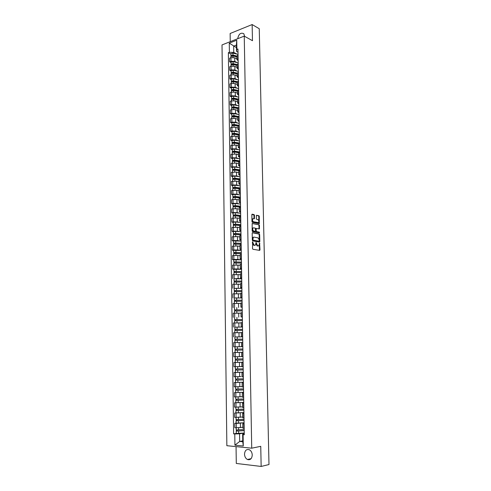 <?xml version="1.0" encoding="UTF-8"?>
<svg xmlns="http://www.w3.org/2000/svg" width="491" height="491" viewBox="0 0 491 491"><rect width="100%" height="100%" fill="white"/><g stroke="black" fill="none" stroke-linecap="round" stroke-linejoin="round"><path stroke-width="0.74" d="M252.632 241.842L252.497 248.599L252.89 249.262L259.635 250.385L259.997 249.858L259.592 243.1L258.843 245.788L257.652 245.874L256.136 242.474L255.381 245.175L254.166 245.267L252.527 241.854M244.586 36.309L243.824 33.726C240.75 32.308 238.706 33.971 237.705 38.703M244.512 454.181C244.665 456.698 245.635 458.465 247.427 459.49C250.281 460.282 251.889 458.79 252.245 455.016C252.092 452.524 251.134 450.769 249.379 449.75C246.5 448.915 244.874 450.394 244.512 454.181M254.485 215.297L254.105 214.622L252.208 214.18L251.84 214.684L251.975 221.674L252.362 222.349L259.279 223.749L259.285 216.402L258.904 215.739L256.443 215.273L256.357 218.679L256.738 219.348L257.855 219.6C258.917 220.367 259.125 221.361 258.475 222.589L253.509 221.772C252.429 221.011 252.221 220.011 252.871 218.765L254.399 218.716L254.485 215.297L251.926 214.315M244.242 36.113L252.472 40.71L252.141 24.55L259.254 28.73L268.988 464.535L261.157 466.45L260.746 446.331L251.73 448.191L244.242 36.113L222.012 44.927L226.854 445.699L251.73 448.191M252.564 232.642L252.196 233.164L252.331 240.222L252.724 240.891L259.463 242.118L259.819 241.597L259.671 234.63L259.291 233.974L252.405 232.666M252.153 230.923L252.171 223.448L259.095 224.835L259.475 225.498L259.389 228.916L256.271 228.468L256.161 230.905L256.541 231.574L259.358 232.139L259.518 232.924L252.546 231.599L252.153 230.923M236.054 446.62L236.294 463.449L261.157 466.45M252.141 24.55L230.132 33.498L230.248 41.661M242.842 428.121L244.174 428.398M243.419 422.825L236.245 423.426L236.306 427.79L242.83 427.268M236.306 427.79L234.815 427.679L234.753 423.322L236.116 423.107M244.101 423.991L242.775 423.745L244.088 423.414M236.245 423.426L234.753 423.322M242.677 417.761L244.002 417.994M235.968 412.87L234.612 413.054L234.673 417.393L242.664 417.019M243.929 413.606L242.609 413.404L243.923 413.109M243.327 412.593L234.612 413.054M242.511 407.444L243.831 407.64M235.821 402.681L234.465 402.841L234.526 407.156L242.063 406.873M243.763 403.277L242.444 403.111L243.751 402.859M243.266 402.417L234.465 402.841M243.591 393.003L242.278 392.868L242.345 397.194L243.665 397.342M243.579 392.272L234.324 392.683L234.385 396.974L242.339 396.667M242.278 392.868L243.585 392.665M243.248 392.291L234.324 392.683M243.426 382.777L242.112 382.679L242.186 386.982L243.493 387.098M243.413 382.207L234.182 382.575L234.244 386.84L242.18 386.57M242.112 382.679L243.419 382.52M243.321 382.213L234.182 382.575M243.26 372.601L241.953 372.546L242.02 376.824L243.327 376.904M235.398 372.43L234.041 372.516L234.097 376.763L240.928 376.597M241.953 372.546L243.254 372.423M243.211 369.895L235.349 370.11L235.385 372.423L243.254 372.196L234.041 372.516M243.094 362.481L241.787 362.456L241.86 366.722L243.162 366.759M235.398 362.438L233.9 362.505L233.955 366.734L241.633 366.538M241.787 362.456L243.088 362.376M243.088 362.254L233.9 362.505M242.928 352.415L241.627 352.421L241.695 356.662L242.996 356.669M238.786 352.415L233.759 352.544L233.82 356.754L238.792 356.675M241.627 352.421L242.928 352.385M242.922 352.348L233.759 352.544M242.867 348.966L237.405 349.07L237.368 346.781L242.83 346.689L233.679 346.824L242.83 346.628M242.763 342.393L241.468 342.442L241.535 346.658M241.468 342.503L233.618 342.638L233.679 346.824M242.671 336.728L241.376 336.703L242.671 336.636M235.115 336.949L242.671 336.832M242.597 332.425L241.308 332.505L241.376 336.703M240.866 332.671L233.477 332.775L233.538 336.943M242.505 326.859L241.216 326.797L242.505 326.693M234.753 327.141L242.511 327.055L234.729 327.147L235.146 330.443M242.437 322.507L241.149 322.624L241.216 326.797M241.155 322.9L233.342 322.968L233.397 327.11M242.345 317.045L241.056 316.94L242.345 316.805M242.272 312.638L240.989 312.785L241.056 316.94M240.995 313.166L233.207 313.203L233.262 317.327M242.186 307.274L240.897 307.133L242.18 306.967M242.112 302.818L240.835 303.002L240.897 307.133M240.259 303.444L233.065 303.493L233.127 307.593M242.026 297.552L240.743 297.374L242.02 297.172M234.311 298.006L241.59 297.982M241.953 293.047L240.676 293.274M240.24 293.808L232.93 293.827L232.986 297.908M241.867 287.886L240.59 287.665L241.86 287.431M234.17 288.389L241.327 288.377M241.793 283.319L240.522 283.571L240.59 287.665M240.535 284.258L232.795 284.203L232.851 288.272M241.713 278.262L240.43 278.004L241.701 277.734M234.035 278.82L238.147 278.495L241.093 278.82M241.633 273.647L240.369 273.941M240.381 274.715L232.66 274.635L232.716 278.679M241.554 268.681L240.277 268.387L241.541 268.086M233.894 269.295L232.581 269.136L234.011 268.964L238 268.945L240.878 269.307M241.474 264.023L240.209 264.336L240.277 268.387M240.228 265.22L232.525 265.109L232.581 269.136M241.394 259.15L240.124 258.825L241.388 258.487M233.759 259.819L232.452 259.635L233.876 259.451L237.853 259.438L240.682 259.843M241.32 254.442L240.056 254.786L240.124 258.825M240.074 255.774L237.791 255.424L232.39 255.633L232.452 259.635M241.241 249.667L239.97 249.299L241.228 248.937M233.624 250.392L232.317 250.183L233.741 249.987L237.705 249.974L240.492 250.422M241.161 244.911L239.909 245.31M239.768 246.341L237.644 245.985L232.261 246.2L232.317 250.183M241.087 240.234L239.817 239.829L241.075 239.43M233.489 241.007L232.182 240.78L233.599 240.565L237.558 240.559L240.308 241.05M241.007 235.422L239.755 235.852M239.645 236.987L237.497 236.588L232.126 236.809L232.182 240.78M240.934 230.838L239.669 230.402L240.915 229.972M233.354 231.666L232.053 231.414L233.464 231.187L237.411 231.187L240.13 231.721M240.854 225.983L239.602 226.449M239.516 227.677L237.349 227.241L231.998 227.468L232.053 231.414M240.78 221.496L239.516 221.018L240.762 220.557M233.219 222.374L231.918 222.104L233.329 221.858L237.27 221.864L239.964 222.435M240.7 216.592L239.455 217.09M239.387 218.409L237.208 217.936L231.862 218.176L231.918 222.104M240.627 212.192L239.369 211.682L240.608 211.191M233.084 213.125L231.789 212.83L233.194 212.572L237.122 212.585L239.792 213.198M240.547 207.245L239.301 207.773M239.258 209.191L237.067 208.675L231.734 208.927L231.789 212.83M240.473 202.936L239.215 202.39L240.455 201.875M232.949 203.918L231.66 203.605L233.065 203.329L236.981 203.354L239.626 203.998M240.394 197.941L239.154 198.505M239.129 200.015L236.92 199.456L231.605 199.714L231.66 203.605M240.326 193.724L239.068 193.147L240.308 192.595M232.82 194.761L231.531 194.424L232.93 194.135L236.84 194.16L239.467 194.847M240.24 188.685L239.007 189.274M239.031 190.895L236.779 190.287L231.476 190.557L231.531 194.424M240.173 184.561L238.921 183.947L240.154 183.364M232.685 185.641L231.402 185.285L232.795 184.978L236.699 185.015L239.307 185.739M240.093 179.473L238.859 180.099M238.884 181.793L236.637 181.161L231.347 181.437L231.402 185.285M240.025 175.434L238.773 174.79L240.001 174.176M232.556 176.57L231.273 176.195L232.666 175.87L236.558 175.913L239.154 176.68M239.939 170.303L238.712 170.96M238.724 172.746L236.496 172.071L231.218 172.359L231.273 176.195M239.872 166.357L238.626 165.676L239.854 165.037M232.427 167.541L231.144 167.143L232.538 166.805L236.417 166.854L238.994 167.658M239.792 161.183L238.565 161.864M238.595 163.742L236.355 163.03L231.089 163.325L231.144 167.143M239.725 157.323L238.479 156.604L239.706 155.935M232.298 158.55L231.016 158.139L232.403 157.783L236.275 157.838L238.841 158.679M239.639 152.1L238.417 152.818M238.448 154.782L236.22 154.033L230.966 154.34L231.016 158.139M239.577 148.325L238.338 147.582L239.553 146.883M232.169 149.608L230.893 149.172L232.274 148.804L236.14 148.865L238.687 149.743M232.427 143.262L232.065 142.574L234.299 142.169L239.491 143.053L238.276 143.808L234.311 143.139L232.077 143.55L232.102 145.054M238.307 145.864L236.079 145.078L230.838 145.391L230.893 149.172M239.43 139.376L238.19 138.597L239.405 137.873M232.04 140.702L230.764 140.248L232.145 139.867L235.999 139.929L238.54 140.849M239.344 134.074L238.129 134.847M238.166 136.983L235.944 136.167L230.715 136.486L230.764 140.248M239.289 130.471L238.049 129.655L239.258 128.906M231.912 131.84L230.641 131.367L232.016 130.974L235.864 131.042L238.387 131.993M239.197 125.119L237.988 125.929M238.025 128.145L235.803 127.298L231.961 127.224L230.586 127.623L230.641 131.367M239.142 121.602L237.902 120.761L239.117 119.976M231.783 123.02L230.518 122.529L231.887 122.124L235.723 122.198L238.239 123.186M239.049 116.214L237.847 117.048M237.883 119.35L235.668 118.466L231.832 118.392L230.463 118.804L230.518 122.529M238.994 112.777L237.761 111.905L238.97 111.095M231.66 114.243L230.389 113.734L231.758 113.311L235.588 113.39L238.092 114.415M238.908 107.351L237.705 108.21M237.742 110.598L235.533 109.677L231.709 109.597L230.34 110.027L230.389 113.734M238.853 103.994L237.619 103.092L238.822 102.251M231.531 105.51L230.267 104.976L231.635 104.546L235.453 104.626L237.951 105.688M238.761 98.525L237.558 99.415M237.601 101.883L235.398 100.931L231.58 100.845L230.218 101.287L230.267 104.976M238.706 95.254L237.478 94.315L238.681 93.45M231.408 96.813L230.144 96.261L231.506 95.813L235.318 95.905L237.804 96.997M238.62 89.743L237.423 90.663M237.46 93.21L235.263 92.228L231.457 92.136L230.095 92.59L230.144 96.261M238.565 86.551L237.337 85.587L238.534 84.698M231.279 88.153L230.021 87.588L231.384 87.128L235.183 87.22L237.656 88.349M238.473 81.003L237.282 81.948M237.325 84.575L235.128 83.562L231.329 83.464L229.972 83.93L230.021 87.588M238.423 77.891L237.196 76.897L238.393 75.976M231.157 79.542L229.905 78.953L231.255 78.48L235.048 78.578L237.515 79.745M238.331 72.3L237.141 73.276M237.184 75.982L234.993 74.939L231.206 74.835L229.849 75.313L229.905 78.953M238.282 69.274L237.061 68.243L238.252 67.304M231.034 70.962L229.782 70.36L231.132 69.875L234.919 69.98L237.374 71.177M238.19 63.646L237 64.646M237.049 67.433L234.858 66.353L231.083 66.242L229.733 66.739L229.782 70.36M238.141 60.694L236.92 59.632L238.11 58.668M230.911 62.431L229.659 61.811L231.009 61.307L234.784 61.418L237.233 62.645M238.049 55.023L236.865 56.054M236.907 58.914L234.729 57.809L230.954 57.693L229.61 58.202L229.659 61.811M243.524 433.099L239.565 433.792L239.682 441.458L242.757 441.747L242.634 434.056L244.26 433.768M242.744 440.875L239.682 441.458L234.925 445.165L234.772 433.958L239.565 433.792M242.634 434.056L243.1 434.664L243.278 445.994L234.925 445.165M238 52.156L236.509 51.377L236.41 45.092L233.655 46.16L233.753 52.427L229.401 52.298L228.364 52.69L233.618 433.86L234.772 433.958M229.401 52.298L229.272 43.14L236.742 40.188L236.889 49.419L236.509 51.377M243.1 434.664L244.279 434.762L237.951 49.014L236.889 49.419M236.453 47.639L229.272 43.14M233.753 52.427L237.092 54.157M236.263 433.4L233.618 433.86M230.788 53.93L228.364 52.69M243.278 445.994L242.757 441.747M236.41 45.092L236.742 40.188M252.374 242.149L252.435 243.205L253.687 245.334L254.166 245.267M254.706 245.365L253.687 245.334M258.18 245.979L257.174 245.942L255.94 243.824L255.885 242.787M259.395 250.349L259.346 243.426M259.23 242.075L259.193 234.704L258.812 234.047L252.3 232.759M252.853 239.657L253.123 240.13L259.039 241.216L259.266 239.989L258.045 237.877L254.007 237.11L253.344 237.3L252.853 239.657L252.368 239.731L253.123 240.13M258.659 241.271L252.644 240.197M253.516 237.184L252.865 237.374L252.356 238.865L252.834 238.792M252.368 239.731L252.356 238.865M252.116 223.515L259.095 224.835M258.966 228.923L258.996 225.578L258.616 224.909M256.069 228.499L255.639 229.002L256.063 231.648L259.358 232.139M259.107 232.906L258.88 232.212M253.644 227.824L253.08 227.984C252.417 229.236 252.626 230.242 253.706 231.003L255.277 231.316L255.639 230.801L255.21 228.149L253.644 227.824M253.166 227.898L252.601 228.057C251.932 229.315 252.141 230.322 253.227 231.077L253.706 231.003M254.952 231.365L253.227 231.077M253.976 218.728L254.013 215.383M252.963 218.691L252.392 218.851C251.742 220.091 251.951 221.091 253.025 221.852L253.509 221.772M257.892 222.742L253.025 221.852M258.861 223.761L258.806 216.488L258.426 215.819L256.382 215.346M244.193 429.539L236.214 429.944M244.205 430.539L237.061 431.055L237.227 430.104M244.211 430.656L236.232 431.073L236.588 430.067M244.248 433.031L236.263 433.455L236.232 431.073M237.239 431.11L236.601 430.938M244.021 419.289L236.067 419.664M242.664 417.037L242.315 417.068M244.039 420.296L236.907 420.769L237.073 419.799M244.039 420.4L236.079 420.787L236.453 420.664L236.441 419.768M244.082 422.763L236.116 423.156L236.079 420.787M237.092 420.812L236.453 420.664M243.855 409.089L235.919 409.439L235.883 407.229M243.874 410.108L236.76 410.531L236.926 409.543M243.874 410.2L235.932 410.55L236.306 410.445L236.294 409.519M243.91 412.55L235.968 412.906L235.932 410.55M236.938 410.568L236.306 410.445M243.689 398.944L235.772 399.257L235.735 397.029M242.339 396.691L241.775 396.728M243.708 399.975L236.613 400.343L236.772 399.343M243.708 400.048L235.784 400.361L236.159 400.275L236.146 399.324M243.745 402.387L235.821 402.706L235.784 400.361M236.791 400.374L236.159 400.275M243.524 388.847L235.625 389.13L235.594 386.877M242.18 386.595L241.419 386.638M243.542 389.885L236.459 390.21L236.625 389.191M243.542 389.946L235.637 390.228L236.011 390.155L235.999 389.179M235.674 392.561L235.637 390.228M236.637 390.235L236.011 390.155M243.358 378.8L235.477 379.046L235.447 376.781M243.376 379.85L236.312 380.126L236.478 379.095M243.376 379.893L235.496 380.144L235.864 380.089L235.852 379.089M235.527 382.464L235.496 380.144M236.49 380.144L235.864 380.089M243.192 368.809L235.336 369.023L235.299 366.734M241.854 366.556L240.074 366.617M243.211 369.864L236.165 370.097L236.331 369.048M235.349 370.11L235.717 370.073L235.705 369.042M236.343 370.104L235.717 370.073M235.975 356.73L238.417 356.681M243.033 358.86L235.189 359.044L235.25 356.742M241.695 356.607L235.158 356.748M243.088 362.235L237.607 362.407L237.57 360.106L243.051 359.94L236.024 360.112L236.183 359.044M237.57 360.106L235.207 360.13L235.576 360.106L235.557 359.05M237.607 362.407L235.238 362.426L235.207 360.13M236.196 360.118L235.576 360.106M237.405 349.07L235.048 349.113L235.011 346.83L237.368 346.781M242.922 352.323L237.454 352.446L237.423 350.151L242.885 350.04L235.876 350.181L236.036 349.095M237.423 350.151L235.06 350.193L235.428 350.187L235.416 349.107M237.454 352.446L235.097 352.483L235.06 350.193M236.054 350.175L235.428 350.187M234.907 339.238L242.707 339.115L234.907 339.238L234.87 336.967L242.671 336.851M235.907 340.275L235.889 339.213M236.153 342.571L235.385 342.589M242.726 340.189L234.919 340.312L234.95 342.589M235.287 340.294L235.269 339.244M242.548 329.344L235.128 329.43M242.548 329.32L234.759 329.406M235.76 330.418L235.748 329.375M242.566 330.388L234.778 330.48L234.808 332.726M241.308 332.646L239.32 332.659M236.803 332.671L235.177 332.714M242.388 319.61L234.618 319.629L234.588 317.382M242.388 319.567L234.618 319.629M235.619 320.617L235.6 319.592M242.407 320.629L234.637 320.691L234.667 322.9M241.155 322.869L239.989 322.863M234.999 320.641L234.986 319.666M242.229 309.919L234.483 309.895L234.446 307.654M242.229 309.87L234.483 309.895M235.477 310.858L235.459 309.852M242.247 310.926L234.495 310.956L234.526 313.123M240.995 313.141L240.203 313.129M234.858 310.895L234.845 309.95M242.069 300.283L234.342 300.21L234.311 297.982L242.032 297.994M242.069 300.216L234.342 300.21M235.33 301.149L235.318 300.161M242.088 301.265L234.354 301.265L234.385 303.395M234.716 301.192L234.704 300.277M241.916 290.69L234.201 290.574L234.17 288.358L241.879 288.395M241.916 290.604L234.201 290.574M235.189 291.488L235.177 290.519M241.928 291.654L234.219 291.623L234.25 293.71M234.581 291.531L234.563 290.66M241.756 281.14L234.066 280.987L234.029 278.784M241.756 281.048L234.066 280.987M241.719 278.845L234.029 278.778M235.048 281.871L235.036 280.926M241.775 282.086L234.078 282.024L234.109 284.074M240.535 284.24L240.179 284.221M234.44 281.926L234.428 281.079M241.603 271.64L233.925 271.443L233.894 269.246L241.566 269.344M241.603 271.535L233.925 271.443M234.907 272.302L234.894 271.376M241.615 272.566L233.943 272.48L233.968 274.487M234.299 272.364L234.287 271.554M241.449 262.188L233.79 261.942L233.759 259.757L241.406 259.886M241.443 262.065L233.79 261.942M234.772 262.783L234.753 261.875M241.462 263.096L233.802 262.98L233.833 264.95M234.164 262.851L234.152 262.071M241.29 252.779L234.011 252.638L233.655 252.497L233.618 250.318L241.253 250.478M241.29 252.644L233.655 252.497M234.63 253.307L234.618 252.417M241.308 253.669L233.667 253.534M234.023 253.381L234.011 252.638M241.136 243.413L233.513 243.088L233.483 240.928L241.099 241.112M241.136 243.272L233.513 243.088M234.489 243.88L234.477 243.008M241.155 244.291L233.532 244.113L233.556 246.009M233.888 243.959L233.876 243.248M240.983 234.097L235.269 233.599L233.741 233.9L233.378 233.734L233.348 231.592M240.983 233.937L235.668 233.477L233.378 233.734M240.946 231.789L235.637 231.322L233.348 231.58M234.354 234.502L234.342 233.642M241.001 234.956L235.686 234.495L233.397 234.747L233.421 236.607M233.753 234.581L233.741 233.9M240.835 224.823L235.128 224.283L233.606 224.602L233.25 224.418L233.219 222.288M240.829 224.651L235.527 224.148L233.25 224.418M240.799 222.515L235.496 222L233.219 222.276M234.219 225.16L234.207 224.326M240.848 225.664L235.545 225.16L233.262 225.43L233.286 227.253M233.618 225.252L233.606 224.602M240.682 215.592L234.993 215.003L233.47 215.346L233.115 215.15L233.084 213.033M240.682 215.414L235.392 214.862L233.115 215.15M240.645 213.284L235.355 212.726L233.084 213.014M234.078 215.874L234.066 215.052M240.694 216.414L235.404 215.874L233.127 216.157L233.151 217.943M233.483 215.966L233.47 215.346M240.535 206.41L234.851 205.772L233.335 206.134L232.98 205.925L232.949 203.814M240.529 206.214L235.25 205.625L232.98 205.925M240.492 204.096L235.22 203.495L232.949 203.802M233.943 206.625L233.931 205.821M240.547 207.214L235.263 206.631L232.992 206.944M233.348 206.723L233.335 206.134M240.381 197.272L234.716 196.584L233.207 196.971L232.851 196.744L232.82 194.651M240.381 197.063L235.109 196.431L232.851 196.744M240.345 194.958L235.079 194.313L232.82 194.632M233.808 197.425L233.796 196.633M240.038 198.014L235.128 197.425L232.863 197.744L232.887 199.456M233.213 197.529L233.207 196.971M240.234 188.17L234.581 187.445L233.072 187.844L232.716 187.611L232.685 185.524M240.228 187.955L234.974 187.274L232.716 187.611M240.197 185.856L234.944 185.168L232.685 185.506M233.673 188.262L233.667 187.494M239.553 188.857L234.986 188.274L232.728 188.605L232.752 190.281M233.078 188.372L233.072 187.844M240.087 179.117L234.446 178.343L232.943 178.767L232.587 178.515L232.556 176.441M240.081 178.89L234.839 178.165L232.587 178.515M240.044 176.803L234.808 176.073L232.556 176.422M233.544 179.147L233.532 178.399M239.172 179.749L234.851 179.16L232.599 179.522M232.949 179.264L232.943 178.767M239.933 170.107L234.311 169.291L232.452 169.469L232.421 167.388L234.667 167.02L239.896 167.787M239.933 169.868L234.704 169.107L232.452 169.469M233.409 170.076L233.397 169.34M238.871 170.69L234.716 170.089L232.47 170.469M232.814 170.199L232.808 169.733M239.792 161.14L234.176 160.275L232.679 160.735L232.292 158.409M239.786 160.882L234.563 160.084L232.323 160.459M239.749 158.82L234.532 158.004L232.292 158.39M233.274 161.048L233.268 160.33M238.626 161.68L234.581 161.06L232.341 161.441L232.36 163.012M232.685 161.177L232.679 160.735M239.381 152.167L234.041 151.308L232.55 151.787L232.163 149.436L234.397 149.037L239.602 149.89M239.639 151.946L234.428 151.105L232.194 151.498M233.145 152.063L233.133 151.363M238.43 152.719L234.446 152.081L232.206 152.474L232.231 154.014M232.556 152.198L232.55 151.787M238.933 143.231L233.906 142.378L232.421 142.875M239.461 141.003L234.268 140.113L232.034 140.543M233.01 143.12L233.004 142.433M238.565 134.344L233.777 133.491L232.292 134.012L231.912 131.674M239.068 134.147L234.164 133.276L231.936 133.699M239.313 132.159L234.133 131.226L231.905 131.656M232.881 134.221L232.869 133.552M238.135 134.945L234.176 134.239L231.955 134.681M232.298 134.362L232.292 134.012M238.252 125.506L233.642 124.646L232.163 125.187L231.783 122.83L233.998 122.388L239.172 123.358M238.675 125.285L234.029 124.419L231.807 124.861M232.752 125.365L232.74 124.708M237.988 126.119L234.041 125.383L231.826 125.843M232.169 125.512L232.163 125.187M237.988 116.717L233.513 115.845L232.034 116.404L231.654 114.065M238.331 116.471L233.9 115.612L231.684 116.066M239.025 114.599L233.869 113.587L231.654 114.041M232.624 116.545L232.611 115.907M237.847 117.331L233.912 116.57L231.697 117.042M237.767 107.971L233.378 107.087L231.905 107.658L231.531 105.32M238.037 107.707L233.765 106.842L231.556 107.308M238.884 105.878L233.734 104.822L231.525 105.295M232.495 107.775L232.482 107.148M237.705 108.591L233.777 107.799L231.574 108.284M237.576 99.274L233.25 98.366L231.783 98.961L231.402 96.592L233.606 96.107L238.743 97.2M237.779 98.986L233.636 98.114L231.433 98.599M232.366 99.041L232.353 98.433M237.57 99.888L233.648 99.065L231.445 99.569M237.478 94.315L237.417 90.614L233.121 89.687L231.654 90.295L231.279 87.95M237.552 90.313L233.501 89.43L231.304 89.921M238.601 88.558L233.477 87.429L231.279 87.926M232.237 90.344L232.231 89.755M237.429 91.222L233.52 90.375L231.322 90.89M237.282 82.015L232.992 81.046L231.531 81.678L231.151 79.327M237.343 81.678L233.372 80.782L231.181 81.291M238.46 79.959L233.342 78.793L231.151 79.303M232.108 81.69L232.102 81.113M237.288 82.598L233.391 81.721L231.193 82.23L231.212 83.507M237.141 73.447L232.863 72.447L231.408 73.098L231.028 70.722L233.213 70.195L238.319 71.398M237.165 73.091L233.243 72.177L231.058 72.699M231.985 73.079L231.973 72.521M237.153 74.018L233.262 73.11L231.071 73.656M237.006 64.922L232.734 63.891L231.279 64.554L230.905 62.204M237.006 64.548L233.115 63.609L230.936 64.143M238.178 62.879L233.084 61.639L230.905 62.179M231.856 64.505L231.85 63.959M237.018 65.475L233.133 64.542L230.948 65.076L230.966 66.285M236.871 56.434L232.611 55.366L231.157 56.054L230.782 53.697M236.865 56.048L232.986 55.078L230.813 55.63M238.037 54.397L232.961 53.12L230.782 53.672M236.871 56.526L236.502 56.342M231.734 55.974L231.727 55.44M236.877 56.974L233.004 56.005L230.825 56.582M231.083 66.242L231.132 69.875M231.206 74.835L231.255 78.48M231.329 83.464L231.384 87.128M231.457 92.136L231.506 95.813M231.58 100.845L231.635 104.546M231.709 109.597L231.758 113.311M231.832 118.392L231.887 122.124M231.961 127.224L232.016 130.974M232.09 136.099L232.145 139.867M232.218 145.023L232.274 148.804M232.347 153.984L232.403 157.783M232.476 162.987L232.538 166.805M232.611 172.034L232.666 175.87M232.74 181.124L232.795 184.978M232.875 190.256L232.93 194.135M233.004 199.432L233.065 203.329M233.139 208.657L233.194 212.572M233.274 217.924L233.329 221.858M233.409 227.235L233.464 231.187M233.544 236.588L233.599 240.565M233.679 245.991L233.741 249.987M233.814 255.443L233.876 259.451M233.955 264.937L234.011 268.964M234.09 274.475L234.152 278.526M234.232 284.062L234.287 288.137M234.373 293.698L234.428 297.791M234.508 303.383L234.569 307.495M234.649 313.117L234.71 317.247M234.79 322.894L234.851 327.043M234.931 332.72L234.993 336.894M235.079 342.595L235.14 346.793M235.22 352.526L235.281 356.742M235.367 362.499L235.428 366.734M235.508 372.528L235.57 376.787M235.655 382.606L235.717 386.883M235.803 392.732L235.864 397.035M235.95 402.915L236.011 407.235M236.097 413.146L236.159 417.485M230.954 57.693L231.009 61.307M234.729 57.809L234.784 61.418M234.858 66.353L234.919 69.98M237.969 63.726L238.025 67.384M234.993 74.939L235.048 78.578M238.11 72.38L238.166 76.056M235.128 83.562L235.183 87.22M238.252 81.076L238.313 84.771M235.263 92.228L235.318 95.905M238.393 89.816L238.454 93.529M235.398 100.931L235.453 104.626M238.534 98.599L238.595 102.324M235.533 109.677L235.588 113.39M238.681 107.419L238.743 111.162M235.668 118.466L235.723 122.198M238.829 116.281L238.89 120.043M235.803 127.298L235.864 131.042M238.97 125.187L239.031 128.967M235.944 136.167L235.999 139.929M239.117 134.135L239.178 137.934M236.079 145.078L236.14 148.865M239.264 143.126L239.326 146.944M236.22 154.033L236.275 157.838M239.412 152.161L239.473 155.997M236.355 163.03L236.417 166.854M239.559 161.238L239.626 165.093M236.496 172.071L236.558 175.913M239.712 170.359L239.774 174.231M236.637 181.161L236.699 185.015M239.86 179.522L239.921 183.413M236.779 190.287L236.84 194.16M240.007 188.734L240.074 192.644M236.92 199.456L236.981 203.354M240.16 197.99L240.228 201.918M237.067 208.675L237.122 212.585M240.314 207.288L240.375 211.234M237.208 217.936L237.27 221.864M240.467 216.635L240.529 220.6M237.349 227.241L237.411 231.187M240.621 226.026L240.682 230.009M237.497 236.588L237.558 240.559M240.774 235.459L240.842 239.467M237.644 245.985L237.705 249.974M240.928 244.941L240.995 248.968M237.791 255.424L237.853 259.438M241.081 254.473L241.149 258.518M237.939 264.913L238 268.945M241.241 264.048L241.308 268.117M238.086 274.451L238.147 278.495M241.4 273.671L241.462 277.759M238.233 284.031L238.295 288.1M241.554 283.344L241.621 287.45M238.38 293.661L238.442 297.749M241.713 293.066L241.781 297.19M238.528 303.334L238.595 307.446M241.873 302.837L241.94 306.979M238.681 313.062L238.743 317.192M242.032 312.65L242.1 316.818M238.835 322.832L238.896 326.981M242.198 322.519L242.266 326.705M238.982 332.653L239.049 336.826M242.358 332.432L242.425 336.642M239.135 342.522L239.203 346.714M242.523 342.399L242.591 346.634M239.289 352.446L239.356 356.656M242.683 352.415L242.757 356.669M239.448 362.413L239.51 366.648M242.849 362.481L242.916 366.759M239.602 372.43L239.669 376.689M243.014 372.601L243.082 376.898M239.755 382.501L239.823 386.779M243.18 382.771L243.254 387.092M239.915 392.622L239.982 396.918M243.346 392.99L243.419 397.336M240.068 402.798L240.136 407.113M243.518 403.264L243.585 407.628M240.228 413.017L240.295 417.362M243.683 413.594L243.757 417.976M240.387 423.297L240.455 427.655M243.855 423.972L243.923 428.379M237.828 55.109L237.883 58.748M252.435 243.205L252.92 243.131M254.252 245.432L254.731 245.365M255.921 243.008L256.406 242.941M255.94 243.824L256.419 243.757M257.174 245.942L257.652 245.874M257.732 246.04L258.211 245.973M259.377 243.628L259.862 243.561M259.512 249.919L259.997 249.858M252.423 242.382L252.902 242.309M258.812 234.047L259.291 233.974M259.193 234.704L259.671 234.63M259.34 241.664L259.819 241.597M258.554 241.284L259.039 241.216M258.996 225.578L259.475 225.498M259.064 228.536L259.536 228.462M256.001 228.487L256.314 228.438M255.639 229.002L256.118 228.923M255.682 230.979L256.161 230.905M256.063 231.648L256.541 231.574M254.792 231.39L255.277 231.316M254.068 218.354L254.547 218.268M257.444 222.822L257.922 222.736M258.426 215.819L258.904 215.739M258.806 216.488L259.285 216.402M258.953 223.38L259.432 223.301M253.626 214.708L254.105 214.622M238.62 430.061L238.589 427.821M238.675 433.571L238.638 431.19M238.466 419.756L238.436 417.503M238.522 423.254L238.485 420.879M238.313 409.506L238.282 407.242M238.368 412.98L238.331 410.623M238.16 399.306L238.129 397.035M238.215 402.767L238.178 400.417M238.006 389.16L237.975 386.877M238.061 392.597L238.025 390.259M237.859 379.058L237.822 376.769M237.908 382.483L237.871 380.157M237.705 369.011L237.669 366.709M237.754 372.423L237.724 370.104M237.552 359.019L237.521 356.718M237.257 339.177L237.221 336.9M237.306 342.534L237.27 340.251M237.11 329.326L237.073 327.061M237.159 332.665L237.122 330.4M236.963 319.531L236.926 317.272M237.012 322.826L236.975 320.592M236.815 309.778L236.779 307.538M236.865 313.037L236.828 310.84M236.668 300.075L236.637 297.847M236.717 303.303L236.687 301.13M236.527 290.42L236.49 288.199M236.57 293.612L236.539 291.47M236.38 280.815L236.349 278.606M236.429 283.964L236.398 281.859M236.239 271.253L236.202 269.056M236.281 274.371L236.251 272.296M236.091 261.74L236.061 259.555M236.14 264.821L236.11 262.777M235.95 252.276L235.919 250.097M235.999 255.32L235.968 253.307M235.809 242.855L235.778 240.688M235.852 245.862L235.827 243.88M235.668 233.477L235.637 231.322M235.711 236.453L235.686 234.495M235.527 224.148L235.496 222M235.57 227.088L235.545 225.16M235.392 214.862L235.355 212.726M235.435 217.771L235.404 215.874M235.25 205.625L235.22 203.495M235.293 208.497L235.263 206.631M235.109 196.431L235.079 194.313M235.152 199.266L235.128 197.425M234.974 187.274L234.944 185.168M235.017 190.078L234.986 188.274M234.839 178.165L234.808 176.073M234.876 180.94L234.851 179.16M234.704 169.107L234.667 167.02M234.741 171.838L234.716 170.089M234.563 160.084L234.532 158.004M234.606 162.785L234.581 161.06M234.428 151.105L234.397 149.037M234.471 153.775L234.446 152.081M234.299 142.169L234.268 140.113M234.336 144.808L234.311 143.139M234.164 133.276L234.133 131.226M234.201 135.884L234.176 134.239M234.029 124.419L233.998 122.388M234.066 126.997L234.041 125.383M233.9 115.612L233.869 113.587M233.937 118.159L233.912 116.57M233.765 106.842L233.734 104.822M233.802 109.358L233.777 107.799M233.636 98.114L233.606 96.107M233.673 100.6L233.648 99.065M233.501 89.43L233.477 87.429M233.538 91.878L233.52 90.375M233.372 80.782L233.342 78.793M233.409 83.206L233.391 81.721M233.243 72.177L233.213 70.195M233.28 74.564L233.262 73.11M233.115 63.609L233.084 61.639M233.151 65.972L233.133 64.542M232.986 55.078L232.961 53.12M233.022 57.416L233.004 56.005M247.427 459.49L251.104 458.655M236.865 56.005L236.92 59.632M242.775 423.745L242.842 428.14M242.609 413.404L242.677 417.773M242.444 403.111L242.511 407.456M240.676 293.262L240.743 297.374M240.369 273.929L240.43 278.004M239.909 245.285L239.97 249.299M239.755 235.833L239.817 239.829M239.602 226.425L239.669 230.402M239.455 217.065L239.516 221.018M239.301 207.748L239.369 211.682M239.154 198.474L239.215 202.39M239.007 189.25L239.068 193.147M238.859 180.068L238.921 183.947M238.712 170.929L238.773 174.79M238.565 161.834L238.626 165.676M238.417 152.781L238.479 156.604M238.276 143.777L238.338 147.582M238.129 134.81L238.19 138.597M237.988 125.886L238.049 129.655M237.847 117.005L237.902 120.761M237.699 108.167L237.761 111.905M237.558 99.372L237.619 103.092M237.282 81.905L237.337 85.587M237.141 73.233L237.196 76.897M237 64.597L237.061 68.243M252.865 237.374L253.344 237.3M255.793 228.548L256.271 228.468M252.601 228.057L253.08 227.984M252.392 218.851L252.871 218.765M236.214 429.95L236.183 427.784M236.067 419.67L236.036 417.479M233.698 255.455L233.667 253.522M233.022 208.681L232.992 206.926M232.624 181.148L232.599 179.503M232.489 172.059L232.47 170.451M232.065 142.574L232.034 140.524M231.973 136.136L231.955 134.663M231.844 127.261L231.826 125.819M231.715 118.423L231.697 117.024M231.592 109.634L231.568 108.259M231.464 100.882L231.445 99.544M231.341 92.173L231.322 90.866M231.089 74.877L231.071 73.632M230.844 57.735L230.825 56.557"/></g></svg>
